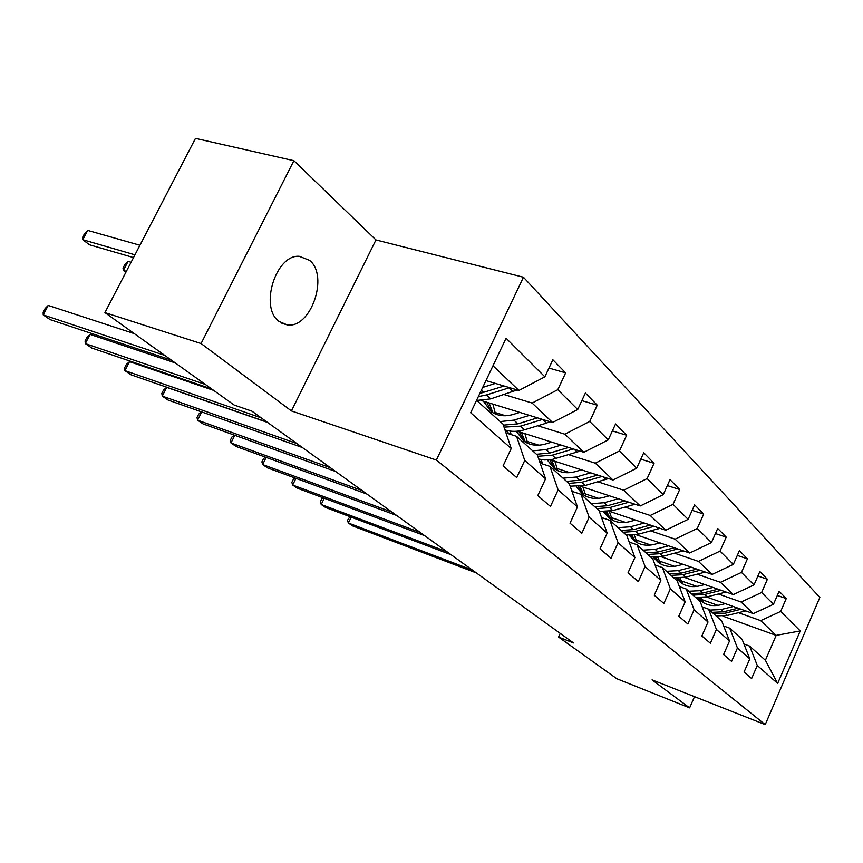 <?xml version="1.0" encoding="UTF-8"?>
<svg xmlns="http://www.w3.org/2000/svg" width="863" height="863" viewBox="0 0 863 863"><rect width="100%" height="100%" fill="white"/><g stroke="black" fill="none" stroke-linecap="round" stroke-linejoin="round"><path stroke-width="1.29" d="M279.029 321.403L287.109 324.855C310.702 329.083 329.235 275.869 309.58 260.356L299.213 256.289C275.739 254.358 259.256 307.66 279.029 321.403M293.895 160.691L201.068 343.539L291.424 410.928L375.955 239.936L293.895 160.691L195.48 138.371L104.93 312.6L234.153 405.038L251.931 411.166L573.485 642.935L558.588 637.077L616.84 678.739L689.613 707.876L694.521 696.668M375.955 239.936L523.463 277.239L819.85 597.444L765.233 724.629L436.376 460.055L523.463 277.239M476.57 400.335L503.043 424.165L511.23 448.523L503.086 465.901L516.743 477.595L524.747 460.443L545.578 478.803L537.789 495.599L550.465 506.441L558.124 489.871L577.476 506.937L570.022 523.172L581.813 533.258L589.149 517.217L607.174 533.118L600.022 548.846L611.026 558.253L618.059 542.719L634.898 557.563L628.037 572.805L638.318 581.597L645.082 566.538L660.842 580.432L654.23 595.222L663.863 603.464L670.378 588.846L685.157 601.878L678.793 616.236L687.833 623.971L694.111 609.774L708.005 622.029L701.867 635.977L710.378 643.248L716.43 629.451L729.515 640.993L723.582 654.553L731.597 661.414L737.444 647.994L749.785 658.868L744.057 672.072L751.63 678.545L757.283 665.481L777.66 683.442L800.249 630.918L776.161 635.384L760.681 620.648L738.469 612.698M511.23 448.523L470.669 412.751L506.074 338.231L544.866 376.818L552.859 359.763L565.653 372.859L548.965 368.07M800.249 630.918L780.67 611.446L786.247 598.555L779.127 591.274L773.475 604.283L761.63 592.493L767.39 579.267L759.85 571.543L754.003 584.92L741.457 572.417L747.423 558.825L739.418 550.637L733.367 564.38L720.044 551.112L726.215 537.142L717.714 528.436L711.446 542.568L697.272 528.469L703.679 514.078L694.629 504.823L688.124 519.364L673.021 504.337L679.677 489.515L670.022 479.634L663.259 494.628L647.131 478.577L654.046 463.302L643.733 452.741L636.7 468.199L619.429 451.015L626.635 435.254L615.578 423.938L608.253 439.893L589.731 421.457L597.25 405.179L585.373 393.032L577.725 409.515L557.789 389.688L565.653 372.859M545.578 478.803L537.39 455.081L516.559 436.333L505.998 432.967M504.294 394.618L532.158 403.064L552.568 422.492L481.414 400.572M516.559 436.333L524.747 460.443M557.789 389.688L532.158 403.064M577.725 409.515L552.568 422.492M577.476 506.937L569.31 483.809L549.936 466.376L540.195 463.194M494.715 412.363L505.578 415.75M537.757 425.761L564.866 434.208L583.852 452.277L517.239 431.22M549.936 466.376L558.124 489.871M589.731 421.457L564.866 434.208M608.253 439.893L583.852 452.277M607.174 533.118L599.051 510.583L580.993 494.326L571.964 491.317M526.743 441.317L538.89 445.189M568.911 454.769L595.308 463.183L613 480.033L550.292 459.763M580.993 494.326L589.149 517.217M619.429 451.015L595.308 463.183M636.7 468.199L613 480.033M634.898 557.563L626.829 535.578L609.958 520.389L601.565 517.541M540.119 462.967L542.633 463.787M556.667 468.361L569.828 472.654M597.983 481.834L623.69 490.216L640.238 505.966L580.95 486.398M609.958 520.389L618.059 542.719M647.131 478.577L623.69 490.216M663.259 494.628L640.238 505.966M660.842 580.432L652.827 558.976L637.034 544.758L629.213 542.061M584.693 493.701L598.663 498.35M625.179 507.153L650.238 515.481L665.729 530.238L609.483 511.338M637.034 544.758L645.082 566.538M673.021 504.337L650.238 515.481M688.124 519.364L665.729 530.238M685.157 601.878L677.218 580.928L662.396 567.584L655.082 565.028M610.993 517.487L625.61 522.428M650.67 530.896L675.103 539.17L689.645 553.01L636.139 534.736M662.396 567.584L670.378 588.846M697.272 528.469L675.103 539.17M711.446 542.568L689.645 553.01M708.005 622.029L700.152 601.565L686.204 589.019L679.364 586.581M635.729 539.85L650.864 545.049M674.618 553.205L698.458 561.403L712.137 574.424L661.09 556.721M686.204 589.019L694.111 609.774M720.044 551.112L698.458 561.403M733.367 564.38L712.137 574.424M729.515 640.993L721.738 620.993L708.599 609.181L702.18 606.862M659.03 560.918L674.575 566.333M697.153 574.208L720.432 582.32L733.313 594.585L684.521 577.433M708.599 609.181L716.43 629.451M741.457 572.417L720.432 582.32M754.003 584.92L733.313 594.585M749.785 658.868L742.094 639.321L729.71 628.167L723.669 625.966M681.015 580.799L696.894 586.409M718.404 594.003L741.134 602.04L753.302 613.615L706.56 596.969M729.71 628.167L737.444 647.994M761.63 592.493L741.134 602.04M773.475 604.283L753.302 613.615M777.66 683.442L765.395 660.292L749.623 646.096L743.938 644.003M701.802 599.591L717.93 605.362M722.924 616.16L776.161 635.384L765.395 660.292M749.623 646.096L757.283 665.481M780.67 611.446L760.681 620.648M201.068 343.539L104.93 312.6M291.424 410.928L436.376 460.055M765.233 724.629L652.061 679.871L689.613 707.876M560.26 633.399L558.588 637.077M485.955 380.583L518.922 390.454L493 365.772M544.866 376.818L518.922 390.454M786.247 598.555L777.304 595.459M767.39 579.267L757.897 576.02M747.423 558.825L737.304 555.427M726.215 537.142L715.438 533.571M703.679 514.078L692.169 510.335M679.677 489.515L667.336 485.589M542.191 462.805L539.936 462.449M542.029 463.129L539.332 460.713M654.046 463.302L640.81 459.17M509.655 434.132L504.984 429.947C511.069 431.878 517.573 431.824 524.499 429.785L520.518 426.139L542.579 419.418L546.495 423.118L524.499 429.785M626.635 435.254L612.374 430.917M597.25 405.179L581.845 400.626M351.198 517.142L348.372 523.01L472.385 570.065M349.99 516.678L347.444 520.367L348.372 523.01L352.6 525.901L476.333 572.913M725.298 603.647L720.26 604.898C713.323 606.473 707.153 605.384 701.748 601.619L697.671 597.671M733.377 606.516L720.993 609.58L709.634 610.109M745.708 610.918L727.38 615.427L716.096 615.923M703.69 602.87L701.058 597.725M738.092 608.199L723.442 611.813L712.104 612.331M698.696 597.735L701.392 601.36M713.658 613.722L724.974 613.215L741.047 609.256M702.255 601.975L699.515 597.757M324.251 498.231L321.209 504.488L446.969 551.748M323.237 497.854L321.845 498.749L320.346 501.835L321.209 504.488L325.653 507.52L451.133 554.747M295.933 478.35L292.665 485.028L420.195 532.449M295.124 478.048L293.409 479.202L291.856 482.363L292.665 485.028L297.336 488.21L424.585 535.61M704.769 584.553L699.591 585.869C692.493 587.53 686.193 586.441 680.68 582.622L676.16 578.091M713.021 587.455L700.325 590.67L688.706 591.263M726.096 592.05L707.077 596.851L695.546 597.423M682.816 583.971L680.012 578.081M718.027 589.213L702.903 593.032L691.317 593.615M677.347 578.145L680.378 582.396M692.957 595.092L704.521 594.51L721.166 590.314M681.285 583.043L678.286 578.156M683.032 564.326L677.703 565.718C670.432 567.455 663.992 566.387 658.383 562.503L653.388 557.336M691.457 567.25L678.426 570.626L666.538 571.317M705.319 572.061L685.589 577.174L673.776 577.832M660.734 563.981L657.757 557.228M696.775 569.095L681.166 573.129L669.31 573.809M654.758 557.369L658.124 562.32M671.047 575.373L682.881 574.704L700.12 570.26M659.105 563L655.826 557.358M266.16 457.401L262.632 464.542L391.931 512.072M265.556 457.185L263.495 458.631L261.888 461.867L262.632 464.542L267.552 467.897L396.57 515.416M234.79 435.297L230.971 442.956L362.061 490.54M234.412 435.168L231.974 436.958L230.324 440.27L230.971 442.956L236.16 446.495L366.958 494.078M201.715 411.942L197.573 420.173L330.432 467.746M201.564 411.888L198.717 414.1L197.012 417.498L197.573 420.173L203.053 423.906L335.621 471.489M659.968 542.87L654.478 544.337C647.034 546.171 640.443 545.114 634.726 541.177L629.256 535.287M668.577 545.815L655.19 549.375L643.021 550.152M683.302 550.842L662.795 556.322L650.713 557.077M637.326 542.773L634.229 535.038M674.251 547.746L658.091 552.029L645.966 552.795M630.842 535.287L634.532 541.036M647.811 554.456L659.925 553.701L677.811 548.965M635.578 541.759L632.04 535.243M635.459 520.065L629.796 521.619C622.158 523.55 615.427 522.514 609.602 518.512L603.636 511.813M644.262 523.021L630.497 526.775L618.037 527.66M659.915 528.285L638.577 534.165L626.214 535.017M612.46 520.238L609.289 511.371M650.314 525.06L633.582 529.602L621.155 530.475M605.448 511.781L609.483 518.426M623.118 532.244L635.524 531.381L654.122 526.333M610.594 519.181L606.818 511.683M609.364 495.772L603.517 497.422C595.686 499.461 588.793 498.447 582.859 494.391L576.376 486.764M618.35 498.738L604.197 502.708L591.425 503.712M572.417 491.468L571.177 489.094M635.028 504.24L612.806 510.594L599.364 511.446M586.02 496.257L582.935 487.056M624.834 500.885L607.487 505.729L594.758 506.71M578.469 486.678L582.816 494.359M596.851 508.598L609.558 507.617L628.911 502.223M584.003 495.157L580.022 486.527M267.562 422.439L166.721 387.368L162.276 396.095L296.894 443.571M166.721 387.368L163.582 389.936L161.813 393.42L162.276 396.095L168.069 400.044L302.406 447.541M581.522 469.85L575.47 471.608C567.433 473.765 560.389 472.784 554.337 468.663L547.336 459.99M590.713 472.827L576.128 477.034L563.043 478.167M542.741 464.024L541.047 459.58M608.501 478.577L585.33 485.448L570.152 486.182M557.843 470.691L554.866 461.241M597.66 475.071L579.645 480.249L566.603 481.371M549.742 459.817L554.38 468.695M568.836 483.377L581.856 482.266L602.029 476.484M555.664 469.537L551.63 460.195M213.722 390.41L129.526 361.651L124.908 370.615L261.262 417.886M129.526 361.651L126.397 364.38L124.563 367.951L124.908 370.615L131.047 374.801L267.12 422.115M551.748 442.126L545.481 444.003C537.218 446.29 530.011 445.34 523.841 441.166L516.333 431.295M561.144 445.103L546.117 449.569L532.687 450.853M511.187 434.618L510.087 431.09M580.152 451.112L552.18 459.472L544.704 459.979L538.771 459.084M527.735 443.355L524.92 433.647M568.62 447.466L549.882 453.01L536.495 454.272M519.299 431.878L524.003 441.273M537.811 456.279L552.244 455.179L573.323 448.954M525.384 442.158L521.414 432.546M175.275 362.913L90.086 334.391L85.297 343.603L205.372 384.445M90.086 334.391L86.99 337.282L85.081 340.95L85.297 343.603L91.802 348.037L211.662 388.943M519.828 412.406L513.334 414.413C504.844 416.84 497.466 415.944 491.187 411.705L483.42 401.187M529.44 415.373L513.938 420.119L500.162 421.576M549.785 421.64L546.495 423.118M495.524 414.067L492.881 404.1M537.509 417.854L517.983 423.819L503.366 425.146M486.786 402.223L491.457 411.899M131.1 262.255L128.069 261.37L123.355 270.432L125.858 272.33M504.035 427.131L520.518 426.139M492.956 412.838L489.073 402.935M126.376 271.338L123.355 270.432L122.999 268.059L124.876 264.445L128.069 261.37M134.337 333.636L48.209 305.437L43.226 314.909L164.693 355.351M48.209 305.437L45.135 308.501L43.15 312.277L43.226 314.909L50.14 319.623L171.392 360.141M495.373 383.409L482.708 387.422M517.196 389.936L490.713 398.879L476.7 400.454M504.111 386.02L479.828 393.474M139.935 245.254L87.692 230.41L82.794 239.72L89.461 244.768L133.528 257.584M478.361 396.581L486.43 394.963L509.58 387.66M134.962 254.822L82.794 239.72L82.578 237.379L84.531 233.668L87.692 230.41M723.442 611.813L720.993 609.58M727.38 615.427L724.974 613.215M702.903 593.032L700.325 590.67M707.077 596.851L704.521 594.51M725.459 592.234L724.78 591.587M681.166 573.129L678.426 570.626M685.589 577.174L682.881 574.704M704.402 572.342L703.41 571.403M658.091 552.029L655.19 549.375M662.795 556.322L659.925 553.701M682.083 551.241L680.734 549.968M633.582 529.602L630.497 526.775M638.577 534.165L635.524 531.381M658.361 528.825L656.614 527.174M607.487 505.729L604.197 502.708M612.806 510.594L609.558 507.617M633.097 504.952L630.907 502.881M579.645 480.249L576.128 477.034M585.33 485.448L581.856 482.266M606.16 479.494L603.464 476.948M549.882 453.01L546.117 449.569M555.955 458.577L552.244 455.179M577.358 452.277L574.089 449.192M517.983 423.819L513.938 420.119M483.701 392.46L481.338 390.303M490.713 398.879L486.43 394.963M513.334 391.78L509.138 387.811M281.921 323.291L287.109 324.855"/></g></svg>
